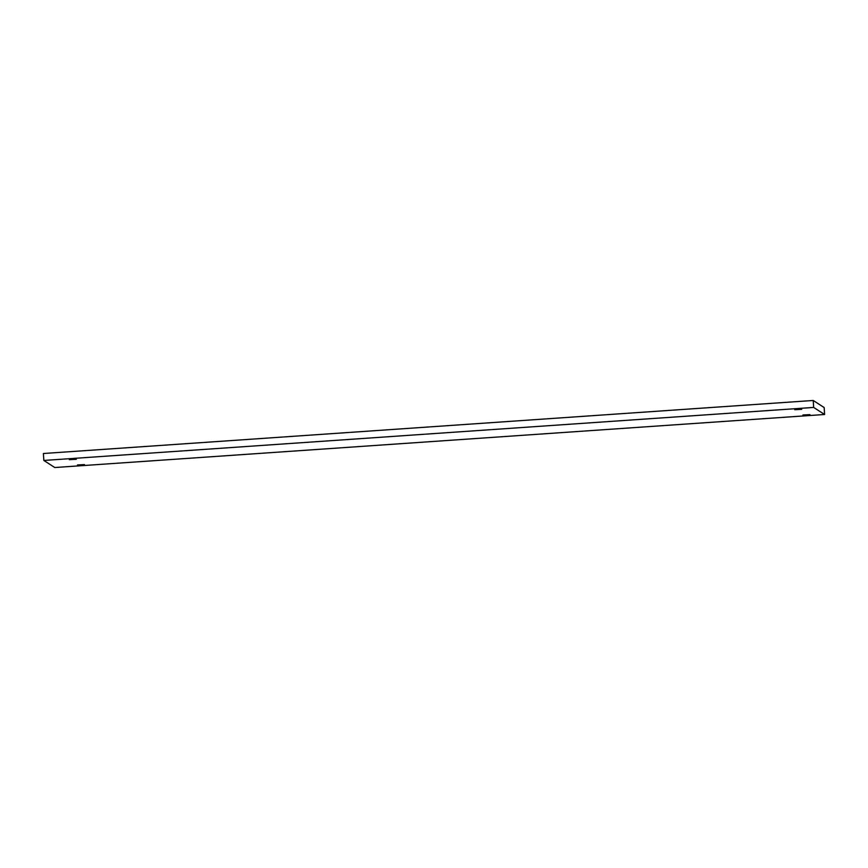 <?xml version="1.0" encoding="UTF-8"?>
<svg xmlns="http://www.w3.org/2000/svg" width="868" height="868" viewBox="0 0 868 868"><rect width="100%" height="100%" fill="white"/><g stroke="black" fill="none" stroke-linecap="round" stroke-linejoin="round"><path stroke-width="1.3" d="M801.717 409.327L794.741 409.696L801.717 409.327M813.663 407.428L43.845 460.452L43.4 453.508L813.218 400.474L824.155 407.548L824.6 414.492L813.663 407.428L813.218 400.474M43.845 460.452L54.782 467.526L824.6 414.492M809.92 414.622L802.933 414.991L809.92 414.622M76.286 459.291L69.31 459.66L76.286 459.291M84.489 464.597L77.502 464.966L84.489 464.597"/></g></svg>
